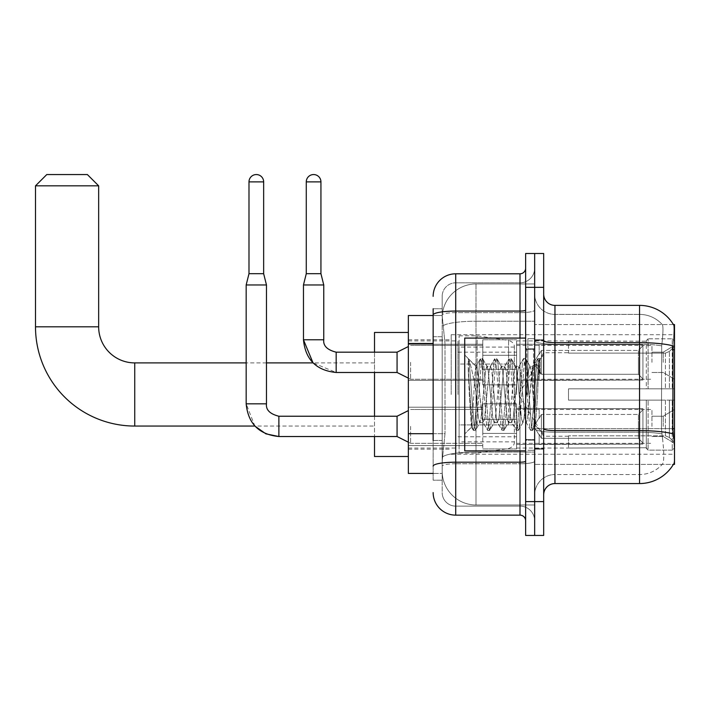 <?xml version="1.0" encoding="UTF-8"?>
<svg xmlns="http://www.w3.org/2000/svg" width="710" height="710" viewBox="0 0 710 710"><rect width="100%" height="100%" fill="white"/><g stroke="black" fill="none" stroke-linecap="round" stroke-linejoin="round"><path stroke-width="0.53" stroke-dasharray="3.55 2.66" d="M674.5 394.476L674.5 334.703L674.5 394.476M451.196 394.476L451.196 334.703L451.196 394.476M674.5 362.331L674.5 345.415L674.5 362.331M663.22 362.331L663.22 352.178L663.22 362.331M674.5 426.39L674.5 409.475L674.5 426.39M663.22 426.39L663.22 416.237L663.22 426.39M482.773 362.331L482.773 384.882L482.773 362.331M408.348 362.331L408.348 344.288L408.348 362.331M482.773 426.39L482.773 403.83L482.773 426.39M408.348 426.39L408.348 407.194L408.348 426.39M516.614 362.331L516.614 384.882L516.614 362.331M516.614 426.39L516.614 403.83L516.614 426.39M651.949 362.331L651.949 345.415L651.949 362.331M651.949 426.39L651.949 409.475L651.949 426.39M433.153 433.712L445.001 433.712L442.312 459.885L445.001 433.712L445.001 343.489L445.001 433.712L408.348 433.712L408.348 473.419L442.25 473.419L442.179 471.165A33.831 33.831 0 0 0 476.011 504.996L534.657 504.996L534.657 452.048L534.657 504.996L476.011 504.996L476.011 452.048L476.011 504.996A33.831 33.831 0 0 1 442.179 471.165L442.179 464.278L442.25 473.419L433.153 473.419M442.312 459.885L442.179 464.278L442.312 459.885M673.391 324.55L534.657 324.55L674.5 324.55L674.5 464.393L534.657 464.393L534.657 324.55L534.657 464.393L673.391 464.393A39.476 39.476 0 0 0 673.586 464.056L673.391 464.393M408.348 394.476L408.348 332.449L408.348 394.476M534.657 283.947L534.657 452.048L534.657 283.947L476.011 283.947L534.657 283.947M442.223 315.994L445.001 343.489L442.223 315.994A33.831 33.831 0 0 1 476.011 283.947A33.831 33.831 0 0 0 442.223 315.994A33.831 33.831 0 0 1 476.011 283.947L476.011 321.231L534.657 321.231L476.011 321.231L476.011 283.947M433.153 336.717L442.179 336.717L442.179 440.475L442.179 308.761L442.179 336.717L433.153 336.717L433.153 440.475L433.153 315.524L442.25 315.524L408.348 315.524L408.348 433.712M543.674 394.476L543.674 339.779L543.674 394.476M534.657 394.476L534.657 338.643L534.657 394.476M527.885 394.476L527.885 338.643L527.885 394.476M673.586 438.452C674.722 452.563 674.722 461.101 673.586 464.056C674.722 461.118 674.722 452.581 673.586 438.452L672.867 428.654L534.657 428.654L534.657 340.693L534.657 428.662A20.297 3.523 0 0 0 554.954 432.186L554.954 305.38A11.28 11.28 0 0 1 543.674 294.1L543.674 340.693L543.674 294.1M662.528 438.452C664.187 452.563 664.187 461.101 662.528 464.056A30.45 30.45 0 0 1 639.541 474.546L554.954 474.546L554.954 438.452L554.954 474.546L639.541 474.546A30.45 30.45 0 0 0 662.528 464.056C664.187 461.118 664.187 452.581 662.528 438.452L661.445 428.654L661.684 345.885C663.14 333.62 663.362 326.564 662.359 324.692A30.45 30.45 0 0 0 639.541 314.397A30.45 30.45 0 0 1 662.359 324.692C663.362 326.538 663.14 333.602 661.684 345.885L661.445 428.654L662.528 438.452M543.674 494.843L543.674 340.693L543.674 494.843M534.657 294.1L534.657 340.693L534.657 294.1A20.297 20.297 0 0 0 554.954 314.397A20.297 20.297 0 0 1 534.657 294.1A20.297 20.297 0 0 0 554.954 314.397L554.954 432.186A20.297 3.523 0 0 1 534.657 428.662L674.5 428.654M534.657 287.337L534.657 253.497L543.674 253.497L543.674 287.337L534.657 287.337L534.657 253.497L525.631 253.497L525.631 287.337L534.657 287.337L534.657 501.615L534.657 287.337M525.631 287.337L525.631 535.447L534.657 535.447L534.657 501.615L534.657 535.447L543.674 535.447L543.674 287.337M554.954 305.38L639.541 305.38A39.476 39.476 0 0 1 673.471 324.692A39.476 39.476 0 0 0 639.541 305.38L639.541 342.655A39.476 6.851 180 0 1 673.027 345.885C674.003 333.611 674.154 326.556 673.471 324.692C674.154 326.529 674.003 333.594 673.027 345.885L672.867 428.654L661.445 428.654L672.867 428.654M543.674 340.693A11.28 1.961 0 0 0 554.954 342.655L639.541 342.655L639.541 483.563L554.954 483.563L554.954 314.397L639.541 314.397L554.954 314.397M534.657 494.843A20.297 20.297 0 0 1 554.954 474.546A20.297 20.297 0 0 0 534.657 494.843A20.297 20.297 0 0 1 554.954 474.546M433.153 308.761L442.179 308.761L433.153 308.761L433.153 480.182L442.179 480.182L433.153 480.182L433.153 440.475L442.179 440.475L442.179 480.182L442.179 440.475L433.153 440.475M433.153 492.589A22.551 22.551 0 0 0 455.714 515.14L455.714 506.123A13.534 13.534 0 0 1 442.179 492.589L442.179 314.991L442.179 492.589A13.534 13.534 0 0 0 455.714 506.123L519.995 506.123L519.995 470.038L519.995 515.14A5.636 5.636 0 0 1 525.631 520.785L525.631 268.158L525.631 520.785M534.657 470.038L534.657 310.101L534.657 470.038M525.631 394.476L525.631 338.084L525.631 394.476M534.657 268.158L534.657 310.101L534.657 268.158A14.661 14.661 0 0 1 519.995 282.82A14.661 14.661 0 0 0 534.657 268.158A14.661 14.661 0 0 1 519.995 282.82L519.995 506.123L455.714 506.123L455.714 463.763L519.995 463.763A14.661 2.547 0 0 0 534.657 461.225A14.661 2.547 0 0 1 519.995 463.763L519.995 282.82L455.714 282.82L519.995 282.82M433.153 466.115A22.551 3.914 180 0 1 455.714 462.201L455.714 273.803A22.551 22.551 0 0 0 433.153 296.354A22.551 22.551 0 0 1 455.714 273.803L519.995 273.803A5.636 5.636 0 0 0 525.631 268.158A5.636 5.636 0 0 1 519.995 273.803L519.995 470.038L519.995 463.763L455.714 463.763L455.714 282.82L455.714 312.648L519.995 312.648A14.661 2.547 0 0 0 534.657 310.101A14.661 2.547 0 0 1 519.995 312.648L455.714 312.648L455.714 470.038L455.714 462.201L519.995 462.201A5.636 0.976 0 0 0 525.631 461.225M455.714 515.14L519.995 515.14M442.179 296.354L442.179 314.991L442.179 296.354A13.534 13.534 0 0 1 455.714 282.82A13.534 13.534 0 0 0 442.179 296.354A13.534 13.534 0 0 1 455.714 282.82M534.657 520.785A14.661 14.661 0 0 0 519.995 506.123A14.661 14.661 0 0 1 534.657 520.785A14.661 14.661 0 0 0 519.995 506.123M525.631 450.859L464.73 450.859L464.73 338.084L464.73 433.943L464.73 338.084L525.631 338.084M468.263 370.815L468.263 358.586C470.508 363.263 473.091 374.472 476.011 392.213L476.011 366.28L476.011 392.213C473.091 374.472 470.508 363.263 468.263 358.586L469.31 394.476L468.263 370.815L472.301 425.601L473.224 430.189L472.301 425.601L468.263 370.815M476.011 366.351L464.73 355L475.904 366.458L480.386 358.754L479.463 363.342L474.688 425.601L473.49 430.42L475.283 430.42L474.094 425.601L469.319 363.342L468.396 358.754L469.319 363.342L474.094 425.601L475.558 430.189L473.49 430.42L474.688 425.601L479.463 363.342L480.652 358.523L476.011 366.351C475.265 368.312 474.546 377.684 473.845 394.476L471.582 427.101L469.31 394.476L471.387 427.029L473.224 430.189L471.387 427.029L464.73 433.943L471.582 427.101L473.845 394.476C474.546 377.684 475.265 368.312 476.011 366.351L476.011 366.351C477.271 367.052 478.522 376.433 479.765 394.476C478.522 376.433 477.271 367.052 476.011 366.351M494.08 394.476L491.693 370.052L490.157 366.573L489.305 370.052L484.531 418.891L482.995 422.37L479.765 394.476L482.152 418.891L482.995 422.37L487.548 430.189L486.625 425.601L481.85 363.342L480.652 358.523L482.445 358.523L481.256 363.342L476.481 425.601L475.558 430.189L480.102 422.37L478.567 418.891L476.179 394.476L478.567 418.891L479.765 422.663L483.341 422.663L487.548 430.189L486.625 425.601L481.85 363.342L480.652 358.523L482.445 358.523L481.256 363.342L476.481 425.601L475.558 430.189L479.765 422.663L483.341 422.663L484.531 418.891L489.305 370.052L490.157 366.573L494.71 358.754L493.787 363.342L489.012 425.601L487.548 430.189L489.607 430.42L488.418 425.601L483.643 363.342L482.445 358.523L487.264 366.573L485.729 370.052L480.954 418.891L480.102 422.37L480.954 418.891L485.729 370.052L486.918 366.28L490.503 366.28L494.71 358.754L493.787 363.342L489.012 425.601L487.814 430.42L489.607 430.42L488.418 425.601L483.643 363.342L482.72 358.754L486.918 366.28L490.503 366.28L491.693 370.052L496.467 418.891L497.32 422.37L496.467 418.891L494.08 394.476M490.503 394.476L488.116 370.052L487.264 366.573L488.116 370.052L492.891 418.891L494.08 422.663L492.891 418.891L490.503 394.476M508.404 394.476L506.017 370.052L504.482 366.573L503.63 370.052L498.855 418.891L497.32 422.37L501.872 430.189L500.949 425.601L496.175 363.342L494.71 358.754L496.769 358.523L495.571 363.342L490.805 425.601L489.607 430.42L494.426 422.37L497.666 422.663L501.872 430.189L500.949 425.601L496.175 363.342L494.976 358.523L496.769 358.523L495.571 363.342L490.805 425.601L489.882 430.189L494.08 422.663L497.666 422.663L498.855 418.891L503.63 370.052L504.482 366.573L509.034 358.754L508.111 363.342L503.337 425.601L501.872 430.189L503.931 430.42L502.733 425.601L497.959 363.342L496.769 358.523L501.588 366.573L500.053 370.052L495.278 418.891L494.426 422.37L495.278 418.891L500.053 370.052L501.242 366.28L504.828 366.28L509.034 358.754L508.111 363.342L503.337 425.601L502.139 430.42L503.931 430.42L502.733 425.601L497.959 363.342L497.044 358.754L501.242 366.28L504.828 366.28L506.017 370.052L510.792 418.891L511.644 422.37L510.792 418.891L508.404 394.476M504.828 394.476L502.44 370.052L501.588 366.573L502.44 370.052L507.215 418.891L508.404 422.663L507.215 418.891L504.828 394.476M522.729 394.476L520.341 370.052L518.806 366.573L517.954 370.052L513.179 418.891L511.644 422.37L516.188 430.189L515.274 425.601L510.499 363.342L509.034 358.754L511.093 358.523L509.895 363.342L505.121 425.601L503.931 430.42L508.75 422.37L511.99 422.663L516.188 430.189L515.274 425.601L510.499 363.342L509.301 358.523L511.093 358.523L509.895 363.342L505.121 425.601L504.198 430.189L508.404 422.663L511.99 422.663L513.179 418.891L517.954 370.052L518.806 366.573L523.35 358.754L522.427 363.342L517.652 425.601L516.188 430.189L518.256 430.42L517.058 425.601L512.283 363.342L511.093 358.523L515.913 366.573L514.377 370.052L509.603 418.891L508.75 422.37L509.603 418.891L514.377 370.052L515.566 366.28L519.152 366.28L523.35 358.754L522.427 363.342L517.652 425.601L516.463 430.42L518.256 430.42L517.058 425.601L512.283 363.342L511.36 358.754L515.566 366.28L519.152 366.28L520.341 370.052L525.116 418.891L525.968 422.37L525.116 418.891L522.729 394.476M519.152 394.476L516.765 370.052L515.913 366.573L516.765 370.052L521.539 418.891L522.729 422.663L521.539 418.891L519.152 394.476M532.402 369.28L532.402 381.643L530.237 366.573L528.693 370.052L523.927 418.891L522.729 422.663L526.314 422.663L530.512 430.189L529.589 425.601L524.814 363.342L523.625 358.523L525.418 358.523L524.22 363.342L519.445 425.601L518.256 430.42L523.075 422.37L526.314 422.663L530.512 430.189L529.589 425.601L524.814 363.342L523.625 358.523L525.418 358.523L524.22 363.342L519.445 425.601L518.522 430.189L523.075 422.37L523.927 418.891L528.693 370.052L529.891 366.28L532.402 366.28L532.402 381.643L534.248 416.024L535.349 425.618L537.621 394.476C538.482 370.487 539.325 358.692 540.15 359.074L540.15 374.179L537.647 365.162L534.932 363.742L532.402 369.28L527.503 418.891L526.314 422.663L527.503 418.891L532.402 366.28L534.932 363.742L532.402 369.28M539.893 358.79L538.544 363.342L533.769 425.601L532.58 430.42L531.382 425.601L526.607 363.342L525.418 358.523L530.237 366.573L532.402 366.28L534.932 363.742L537.647 365.162L540.15 374.179L539.139 363.342L537.949 358.523L536.751 363.342L531.976 425.601L530.512 430.189L532.58 430.42L531.382 425.601L526.607 363.342L525.684 358.754L530.237 366.573L531.08 370.052L535.349 425.618L537.621 394.476C538.482 370.487 539.325 358.692 540.15 359.074L540.15 374.179L539.139 363.342L537.949 358.523L536.751 363.342L531.976 425.601L530.787 430.42L532.846 430.189L533.769 425.601L538.544 363.342L539.733 358.523L540.15 359.074L543.674 355L539.893 358.79M374.507 456.503L374.507 332.449M568.488 388.832L568.488 394.476L568.488 388.832L665.394 388.832L568.488 388.832L646.304 388.832L646.304 340.631L646.304 388.832L648.106 388.832L648.106 338.821L648.106 388.832L568.488 388.832L568.488 400.112L646.304 400.112L646.304 447.744L646.304 400.112L568.488 400.112L568.488 388.832M568.488 353.127L665.394 353.127L568.488 353.127L568.488 340.906L646.304 341.199L646.304 340.631L646.304 341.199L568.488 341.199L568.488 353.127M516.614 394.476L516.614 340.906L516.614 394.476M646.304 447.744L568.488 448.045L646.304 447.744L648.106 450.122L672.246 450.122L674.5 447.859L674.5 400.112L674.5 447.859L672.246 450.122L672.246 400.112L672.246 450.122L648.106 450.122L648.106 400.112L648.106 450.122L646.304 448.312L646.304 400.112L646.304 447.744M457.968 394.476L457.968 340.906L457.968 394.476M374.507 416.237L374.507 436.535M648.106 400.112L672.246 400.112L648.106 400.112M648.106 338.821L646.304 340.631L648.106 338.821L672.246 338.821L672.246 388.832L672.246 338.821L648.106 338.821M648.106 388.832L672.246 388.832L648.106 388.832M674.5 400.112L672.246 400.112L674.5 400.112L674.5 447.859L674.5 442.641L669.388 437.484L665.394 435.816L669.388 437.484L674.5 442.641L674.5 400.112L669.388 400.112L674.5 400.112M672.246 388.832L674.5 388.832L674.5 341.084L674.5 388.832L672.246 388.832M674.5 341.084L672.246 338.821L674.5 341.084L674.5 388.832L674.5 341.084M669.388 351.459L674.5 346.302L669.388 351.459L665.394 353.127L669.388 351.459L669.388 388.832L674.5 388.832L665.394 388.832L669.388 388.832L669.388 351.459M665.394 400.112L568.488 400.112L568.488 394.476L568.488 400.112L665.394 400.112L665.394 435.816L568.488 435.816L665.394 435.816L665.394 400.112M374.507 352.178L374.507 372.484M568.488 435.816L568.488 447.744L568.488 435.816M35.5 185.834L98.654 185.834M87.374 174.553L46.78 174.553M477.138 424.926L477.138 335.83L477.138 364.026L459.095 364.026L459.095 335.83L459.095 453.113L459.095 424.926L514.359 424.926L514.359 347.101L514.359 364.026L459.095 364.026L459.095 347.101L459.095 441.842L459.095 424.926L514.359 424.926L514.359 441.851L459.095 441.842M508.564 364.026L508.564 340.401C512.602 341.776 514.537 344.013 514.359 347.092L514.359 364.026L477.138 364.026M263.65 181.884L248.988 181.884A7.331 7.331 0 0 1 256.319 174.553A7.331 7.331 0 0 1 263.65 181.884L263.65 273.687L248.988 273.687L256.319 273.687L248.988 273.687L246.166 284.967L266.472 284.967L246.166 284.967L246.166 403.83L266.472 403.83L266.472 284.967L246.166 284.967M642.923 426.39L642.923 444.114L539.165 444.114L642.923 444.114L642.923 442.96L638.414 438.327L638.414 426.39L638.414 438.327L642.923 442.96L642.923 444.114L539.165 444.433L539.165 434.351L541.419 438.327L638.414 438.327L541.419 438.327L541.419 414.454L539.165 418.43L541.419 414.454L638.414 414.454L541.419 414.454L539.165 418.43L539.165 408.667L642.923 408.667L642.923 444.114L642.923 409.812L638.414 414.454L642.923 409.812L642.923 442.96L638.414 438.327L638.414 414.454L638.414 438.327L642.923 442.96L642.923 444.114L642.923 426.39L642.923 444.114L539.165 444.433L539.165 434.351L539.165 444.114L539.165 434.351L541.419 438.327L539.165 434.351L541.419 438.327L541.419 414.454L638.414 414.454L541.419 414.454L541.419 426.39L541.419 414.454L539.165 418.43L539.165 408.348L539.165 418.43L539.165 408.667L642.923 408.667L642.923 409.812L638.414 414.454L642.923 409.812L642.923 442.96L642.923 408.667L642.923 426.39L642.923 408.667L539.165 408.667L642.923 408.667L642.923 426.39M410.602 426.39L410.602 443.306L410.602 426.39M408.348 410.602L397.067 416.237L397.067 436.535L397.067 416.237L397.067 436.535L410.602 443.306L482.773 443.306L410.602 443.306L408.348 442.179M248.988 181.884L248.988 273.687M516.614 433.428L516.614 403.83L516.614 448.942L516.614 433.428L482.773 433.428L516.614 433.428L516.614 419.344L482.773 419.344L482.773 403.83L482.773 419.344L516.614 419.344L516.614 448.942L516.614 433.428L482.773 433.428L482.773 448.942L482.773 433.428L516.614 433.428M482.773 419.344L482.773 448.942L482.773 403.83L482.773 419.344L516.614 419.344L482.773 419.344L482.773 433.428L482.773 419.344M541.419 438.327L638.414 438.327L541.419 438.327L541.419 426.39L541.419 438.327M638.414 426.39L638.414 414.454L638.414 426.39M320.938 181.884L306.276 181.884A7.331 7.331 0 0 1 313.607 174.553A7.331 7.331 0 0 1 320.938 181.884L320.938 273.687L306.276 273.687L313.607 273.687L306.276 273.687L303.463 284.967L323.76 284.967L303.463 284.967L303.463 339.779L323.76 339.779L323.76 284.967L303.463 284.967M642.923 362.331L642.923 380.054L539.165 380.054L642.923 380.054L642.923 378.909L638.414 374.268L638.414 362.331L638.414 374.268L642.923 378.909L642.923 380.054L539.165 380.374L539.165 370.292L541.419 374.268L638.414 374.268L541.419 374.268L541.419 350.394L539.165 354.37L541.419 350.394L638.414 350.394L541.419 350.394L539.165 354.37L539.165 344.607L642.923 344.607L642.923 380.054L642.923 345.752L638.414 350.394L642.923 345.752L642.923 378.909L638.414 374.268L638.414 350.394L638.414 374.268L642.923 378.909L642.923 380.054L642.923 362.331L642.923 380.054L539.165 380.374L539.165 370.292L539.165 380.054L539.165 370.292L541.419 374.268L539.165 370.292L541.419 374.268L541.419 350.394L638.414 350.394L541.419 350.394L541.419 362.331L541.419 350.394L539.165 354.37L539.165 344.288L539.165 354.37L539.165 344.607L642.923 344.607L642.923 345.752L638.414 350.394L642.923 345.752L642.923 378.909L642.923 344.607L642.923 362.331L642.923 344.607L539.165 344.607L642.923 344.607L642.923 362.331M410.602 362.331L410.602 379.246L410.602 362.331M408.348 346.542L397.067 352.178L397.067 372.484L397.067 352.178L397.067 372.484L410.602 379.246L482.773 379.246L410.602 379.246L408.348 378.119M306.276 181.884L306.276 273.687M516.614 369.377L516.614 339.779L516.614 384.882L516.614 369.377L482.773 369.377L516.614 369.377L516.614 355.284L482.773 355.284L482.773 339.779L482.773 355.284L516.614 355.284L516.614 384.882L516.614 369.377L482.773 369.377L482.773 384.882L482.773 369.377L516.614 369.377M482.773 355.284L482.773 384.882L482.773 339.779L482.773 355.284L516.614 355.284L482.773 355.284L482.773 369.377L482.773 355.284M541.419 374.268L638.414 374.268L541.419 374.268L541.419 362.331L541.419 374.268M638.414 362.331L638.414 350.394L638.414 362.331M476.011 452.048A33.831 5.875 180 0 0 442.587 457.018A33.831 5.875 180 0 1 476.011 452.048L534.657 452.048L476.011 452.048L476.011 321.231L476.011 452.048M674.5 349.711L672.867 349.711M443.058 325.766A33.831 5.875 180 0 1 476.011 321.231A33.831 5.875 180 0 0 443.058 325.766M442.179 471.165A33.831 33.831 0 0 0 476.011 504.996M433.153 343.489L408.348 343.489M639.541 438.452L639.541 314.397A30.45 30.45 0 0 1 662.359 324.692A30.45 30.45 0 0 0 639.541 314.397L639.541 344.226A30.45 5.289 180 0 1 661.684 345.885A30.45 5.289 180 0 0 639.541 344.226L639.541 432.186A30.45 5.289 180 0 1 661.871 433.881A30.45 5.289 180 0 0 639.541 432.186L639.541 438.452M673.151 433.881A39.476 6.851 180 0 0 639.541 430.624L554.954 430.624A11.28 1.961 0 0 1 543.674 428.662M543.674 501.615L525.631 501.615M639.541 344.226L554.954 344.226A20.297 3.523 0 0 1 534.657 340.693A20.297 3.523 0 0 0 554.954 344.226L639.541 344.226M639.541 432.186L554.954 432.186L639.541 432.186M433.153 314.991A22.551 3.914 180 0 1 455.714 311.078L519.995 311.078A5.636 0.976 -0 0 0 525.631 310.101M519.995 450.859L519.995 338.084M455.714 312.648A13.534 2.352 180 0 0 442.179 314.991A13.534 2.352 180 0 1 455.714 312.648M455.714 463.763A13.534 2.352 180 0 0 442.179 466.115A13.534 2.352 180 0 1 455.714 463.763M455.714 506.123A13.534 13.534 0 0 1 442.179 492.589M533.529 394.476L533.529 349.364L533.529 394.476M526.758 394.476L526.758 349.364L526.758 394.476M134.74 362.899L134.74 426.053M98.654 326.804L35.5 326.804M665.394 353.127L665.394 388.832L665.394 353.127M669.388 400.112L669.388 437.484L669.388 400.112M459.095 335.83L477.138 335.83L508.564 340.401L508.564 424.926M397.067 436.535L278.879 436.535L278.879 416.255C269.924 413.983 265.788 409.847 266.472 403.83L246.166 403.83L254.872 426.053L374.507 426.053M266.472 403.83L246.166 403.83M336.167 372.457L336.167 362.331L336.167 372.457M323.742 339.779L303.463 339.779L323.742 339.779M397.067 352.178L336.167 352.178L336.167 372.484L397.067 372.484M451.196 334.703L674.5 334.703M663.22 352.178L674.5 345.415L663.22 352.178L651.949 352.178L663.22 352.178M663.22 416.237L674.5 409.475L663.22 416.237L651.949 416.237L663.22 416.237M408.348 344.288L482.773 344.288L408.348 344.288M408.348 407.194L482.773 407.194L408.348 407.194M482.773 339.779L516.614 339.779L482.773 339.779M482.773 403.83L516.614 403.83L482.773 403.83M516.614 345.415L651.949 345.415L516.614 345.415M516.614 409.475L651.949 409.475L516.614 409.475M408.348 339.779L451.196 339.779M408.348 449.173L451.196 449.173M651.949 436.535L663.22 436.535L674.5 443.306L663.22 436.535L651.949 436.535M651.949 372.484L663.22 372.484L674.5 379.246L663.22 372.484L651.949 372.484M516.614 443.306L651.949 443.306L516.614 443.306M516.614 379.246L651.949 379.246L516.614 379.246M482.773 448.942L516.614 448.942L482.773 448.942M482.773 384.882L516.614 384.882L482.773 384.882M408.348 445.587L482.773 445.587L408.348 445.587M408.348 380.374L482.773 380.374L408.348 380.374M451.196 454.24L674.5 454.24M534.657 339.779L543.674 339.779L534.657 339.779M527.885 450.3L534.657 450.3L527.885 450.3M534.657 348.796L527.885 348.796L534.657 348.796M534.657 440.147L527.885 440.147L534.657 440.147M527.885 338.643L534.657 338.643L527.885 338.643M534.657 449.173L543.674 449.173L534.657 449.173M525.631 349.364L534.657 349.364L525.631 349.364M525.631 439.588L534.657 439.588L525.631 439.588M534.657 448.605L543.674 448.605L534.657 448.605M526.758 349.364L533.529 349.364L534.657 348.237L533.529 349.364L526.758 349.364L525.631 348.237M526.758 439.588L533.529 439.588L534.657 440.715L533.529 439.588L526.758 439.588L525.631 440.715M535.349 425.618L543.674 433.943L535.349 425.618M534.657 340.339L543.674 340.339L534.657 340.339M537.949 358.523L539.733 358.523L537.949 358.523M535.544 425.547L532.846 430.189L535.544 425.547M534.168 364.78L537.674 358.754L534.168 364.78M568.488 436.197L543.674 436.197L518.602 394.476L543.674 352.746L568.488 352.746M516.614 448.045L568.488 448.045M457.968 436.765L516.614 436.765M408.348 448.045L457.968 448.045M408.348 340.906L457.968 340.906M457.968 352.178L516.614 352.178M516.614 340.906L568.488 340.906M374.507 362.899L313.03 362.899L336.167 372.484M266.472 362.899L246.166 362.899M514.359 347.092L459.095 347.101M459.095 453.113L477.138 453.113L508.564 448.542C512.602 447.167 514.537 444.939 514.359 441.851L514.359 441.851M516.614 444.433L539.165 444.433L516.614 444.433M533.964 426.39L539.165 417.737L533.964 426.39L539.165 435.044L533.964 426.39M263.65 273.687L266.472 284.967M516.614 408.348L539.165 408.348L516.614 408.348M410.602 409.475L482.773 409.475L410.602 409.475M397.067 416.237L278.879 416.237M516.614 380.374L539.165 380.374L516.614 380.374M533.964 362.331L539.165 353.678L533.964 362.331L539.165 370.984L533.964 362.331M320.938 273.687L323.76 284.967M516.614 344.288L539.165 344.288L516.614 344.288M410.602 345.415L482.773 345.415L410.602 345.415"/><path stroke-width="1.06" d="M673.391 464.393L673.586 464.056A39.476 39.476 0 0 1 639.541 483.563A39.476 39.476 0 0 0 673.391 464.393L674.5 464.393L674.5 324.55L673.391 324.55M433.153 336.717L433.153 308.761L433.153 315.524L408.348 315.524L408.348 473.419L433.153 473.419M543.674 494.843A11.28 11.28 0 0 1 554.954 483.563L639.541 483.563L639.541 305.38L554.954 305.38A11.28 11.28 0 0 1 543.674 294.1A11.28 11.28 0 0 0 554.954 305.38L554.954 483.563A11.28 11.28 0 0 0 543.674 494.843M534.657 501.615L534.657 535.447L543.674 535.447L543.674 501.615L534.657 501.615L534.657 535.447L525.631 535.447L525.631 501.615L534.657 501.615L534.657 287.337L534.657 501.615M525.631 501.615L525.631 253.497L534.657 253.497L534.657 287.337L534.657 253.497L543.674 253.497L543.674 501.615M673.471 324.692A39.476 39.476 0 0 0 639.541 305.38A39.476 39.476 0 0 1 673.471 324.692M673.586 438.452L672.867 428.654L673.027 345.885A39.476 6.851 180 0 0 639.541 342.655L554.954 342.655A11.28 1.961 -0 0 1 543.674 340.693M433.153 440.475L433.153 308.761M433.153 296.354A22.551 22.551 0 0 1 455.714 273.803L455.714 515.14L519.995 515.14L519.995 450.859M455.714 273.803L519.995 273.803A5.636 5.636 0 0 0 525.631 268.158M525.631 520.785A5.636 5.636 0 0 0 519.995 515.14M455.714 515.14A22.551 22.551 0 0 1 433.153 492.589M525.631 338.084L464.73 338.084L464.73 450.859L525.631 450.859M408.348 410.602L397.067 416.237L397.067 436.535L278.879 436.535L265.859 433.837L254.872 426.053L134.74 426.053A99.24 99.24 0 0 1 35.5 326.804L35.5 185.834L46.78 174.553L87.374 174.553L98.654 185.834L35.5 185.834M134.74 426.053L134.74 362.899A36.086 36.086 0 0 1 98.654 326.804L98.654 185.834M374.507 372.484L374.507 416.237M374.507 436.535L374.507 456.503L408.348 456.503M408.348 332.449L374.507 332.449L374.507 352.178M263.65 273.687L248.988 273.687L248.988 181.884A7.331 7.331 0 0 1 256.319 174.553A7.331 7.331 0 0 1 263.65 181.884L263.65 273.687L266.472 284.967L266.472 403.83C265.788 409.847 269.924 413.983 278.879 416.237L278.879 436.517C259.035 434.573 248.127 423.675 246.166 403.83L246.166 284.967L266.472 284.967M320.938 273.687L306.276 273.687L306.276 181.884A7.331 7.331 0 0 1 313.607 174.553A7.331 7.331 0 0 1 320.938 181.884L320.938 273.687L323.76 284.967L323.76 339.779C323.077 345.788 327.212 349.923 336.167 352.178L336.167 372.484L397.067 372.484L397.067 352.178L408.348 346.542M397.067 352.178L336.167 352.178C327.212 349.923 323.077 345.788 323.76 339.779L303.481 339.779L303.463 284.967L323.76 284.967M674.5 349.711L672.867 349.711M674.5 428.654L672.867 428.654M433.153 343.489L408.348 343.489M433.153 433.712L408.348 433.712M673.151 433.881A39.476 6.851 180 0 0 639.541 430.624L554.954 430.624A11.28 1.961 0 0 1 543.674 428.662M543.674 287.337L525.631 287.337M525.631 461.225A5.636 0.976 0 0 1 519.995 462.201L455.714 462.201A22.551 3.914 180 0 0 433.153 466.115M433.153 314.991A22.551 3.914 180 0 1 455.714 311.078L519.995 311.078L519.995 273.803M519.995 338.084L519.995 311.078A5.636 0.976 0 0 0 525.631 310.101M35.5 326.804L98.654 326.804M246.166 403.83L266.472 403.83M248.988 181.884L263.65 181.884M306.276 181.884L320.938 181.884M526.758 349.364L525.631 348.237M526.758 439.588L525.631 440.715M336.167 372.484C316.323 370.522 305.424 359.615 303.463 339.779L313.03 362.899L266.472 362.899M246.166 362.899L134.74 362.899M397.067 436.535L408.348 442.179M397.067 416.237L278.879 416.237M248.988 273.687L246.166 284.967M397.067 372.484L408.348 378.119M306.276 273.687L303.463 284.967"/></g></svg>

